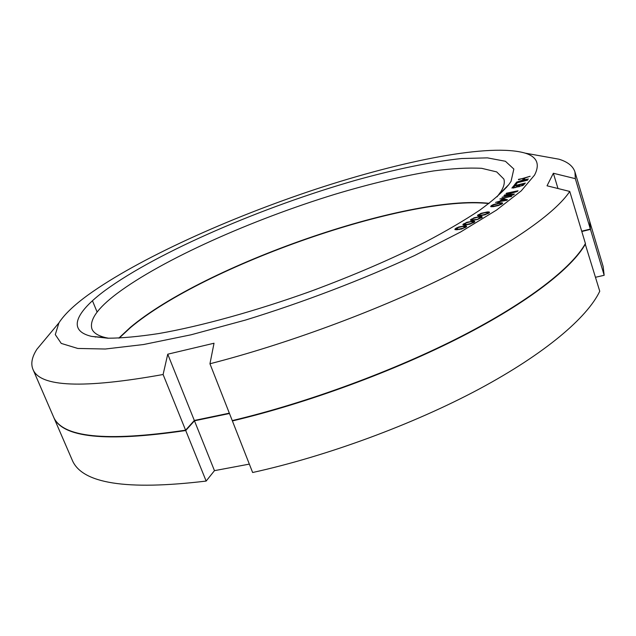 <?xml version="1.0" encoding="UTF-8"?>
<svg xmlns="http://www.w3.org/2000/svg" width="636" height="636" viewBox="0 0 636 636"><rect width="100%" height="100%" fill="white"/><g stroke="black" fill="none" stroke-linecap="round" stroke-linejoin="round"><path stroke-width="0.95" d="M585.192 243.922L599.756 291.248C587.338 317.444 545.267 353.568 479.274 388.986C413.273 424.315 326.785 456.211 252.635 472.508L232.394 420.945C306.957 403.272 394.543 371.026 461.744 336.547C528.945 301.997 572.217 267.828 585.51 243.85M53.416 416.628L53.48 416.771C61.716 437.751 105.807 442.338 185.728 430.524L194.465 420.809L214.467 470.656L206.151 481.07C126.262 490.634 81.575 483.551 72.107 459.82L53.48 416.771M589.755 221.582L603.151 266.532L604.168 275.293L590.462 229.381L589.707 221.431M590.462 229.381L581.805 231.504M232.394 420.945L232.792 420.468M229.477 413.503L194.465 420.809M488.83 203.552C406.802 194.664 204.22 265.681 130.499 327.58L119.194 338.09M316.887 289.046L305.868 293.053M249.344 464.113L214.467 470.656M604.168 275.293L595.55 277.264M206.151 481.07L185.728 430.524M476.531 219.42L472.429 219.897L471.856 219.38L473.486 218.363L477.795 217.194L481.086 217.218L476.626 219.73M88.086 294.953C138.569 258.653 228.61 218.053 315.909 189.154C402.842 160.542 490.388 142.965 525.193 153.141C537.03 156.838 540.163 164.136 534.59 175.027L521.266 190.84L496.485 210.111L460.504 232.053L414.585 255.529C362.957 279.482 303.229 302.307 245.464 320.067L191.046 334.798L143.529 344.529L105.33 349.013L77.783 348.456L61.247 343.416L55.284 334.608L58.933 322.85C64.339 314.454 74.054 305.161 88.086 294.953M105.21 290.35C158.42 251.53 263.177 206.708 355.763 180.242C395.306 169.248 431.884 161.608 461.768 158.515L487.415 157.871L505.397 161.266L513.848 169.041L511.05 181.347L508.856 184.551C502.496 192.128 492.773 200.674 479.703 210.206C464.725 220.215 446.726 230.765 425.691 241.871C391.649 259.003 353.544 275.404 311.386 291.065C255.791 311.068 200.889 326.196 158.762 333.55C138.807 336.603 121.881 338.153 107.977 338.217L91.64 336.404C66.637 330.545 76.113 311.879 105.21 290.35M518.412 179.368L523.635 178.326L522.41 180.242L516.623 182.103L528.444 178.994L523.921 179.845L525.137 177.937L530.162 176.267L518.515 179.686M527.61 180.147L516.201 182.675L514.15 185.283L515.653 184.909L517.354 182.731L527.61 180.147M517.116 187.024L523.15 185.338L525.336 183.065L513.649 185.879L511.908 188.033L517.116 187.024M511.638 194.831L502.003 197.255L513.538 194.823L514.389 194.06L505.517 194.958L517.203 191.516L518.046 190.76L506.582 193.193L506.01 193.702L515.033 191.786L503.919 195.554L511.749 195.196M499.84 199.012L511.845 196.214L508.832 196.421L509.905 196.604L499.84 199.012M506.82 200.292L507.504 199.752L503.768 198.814L502.345 199.084L499.602 201.238L495.579 202.407L498.91 201.779L497.757 202.685L500.341 201.509L506.82 200.292M499.976 202.916L493.488 204.538L491.159 205.73L490.682 206.597L493.298 206.652L498.743 205.428L502.694 203.305L501.597 202.781L499.976 202.916L500.095 203.305M487.248 211.963L480.864 213.386L477.525 215.572L479.79 215.819L485.077 214.785L489.458 212.599L488.726 211.915L487.248 211.963L487.391 212.408M480.331 216.479L474.035 217.806L470.449 220.048L472.524 220.39L477.716 219.452L482.287 217.242L481.738 216.479L480.331 216.479L480.498 216.987M472.898 221.121L466.705 222.33L462.873 224.619L464.757 225.057L469.829 224.222L474.583 222.004L474.822 221.543L474.225 221.161L472.898 221.121L473.105 221.749M464.964 225.86L458.89 226.949L456.068 228.173L454.859 229.556L461.442 229.087L466.355 226.869L466.633 226.106L464.964 225.86L465.234 226.694M523.436 183.884L521.711 185.625L518.706 186.34L519.946 184.726L523.436 183.884L523.746 184.877M515.255 187.35L513.467 187.596L514.731 185.974L518.451 185.084L515.351 187.668M502.973 199.442L505.58 200.109L501.033 200.968L502.973 199.442M493.186 205.023L499.109 203.425L501.391 203.6L499.268 204.903L494.172 206.144L492.002 206.151L493.186 205.023M480.403 213.919L484.712 212.702L488.194 212.615L486.667 213.855L482.327 215.079L478.868 215.151L480.403 213.919M466.077 222.91L470.37 221.797L473.462 221.94L471.618 223.26L467.293 224.373L464.224 224.23L466.077 222.91M458.174 227.553L462.444 226.503L465.321 226.758L463.31 228.117L459.025 229.167L456.171 228.904L458.174 227.553M581.709 231.194L590.367 229.071L575.326 178.66L553.36 173.262L547.032 185.799L569.761 191.444L585.414 243.532C572.114 267.494 528.842 301.647 461.625 336.198C394.415 370.669 306.822 402.914 232.259 420.595L209.952 363.768C284.96 344.545 373.769 311.91 442.314 278.417C510.875 244.852 555.49 212.917 569.761 191.444M575.326 178.66L574.952 171.951C573.052 166.139 567.733 161.894 559.012 159.207L540.68 155.915M48.861 334.926L36.928 349.228C31.975 356.891 30.631 363.561 32.905 369.238L53.352 416.477C61.589 437.441 105.663 442.012 185.593 430.182L163.102 374.509L167.745 354.196L194.33 420.468L185.593 430.182M229.342 413.162L194.33 420.468M590.367 229.071L589.659 221.28L574.952 171.951M489.132 203.321C407.406 194.195 204.243 265.347 130.396 327.317L118.821 338.106M108.565 338.225L105.83 337.676C98.183 335.872 93.548 332.97 91.942 328.979C89.255 320.019 97.515 308.277 116.73 293.745C162.45 259.448 251.832 219.786 334.846 194.322C370.836 183.526 403.765 175.727 433.633 170.925C452.339 168.468 468.358 167.602 481.706 168.325L496.692 171.903L503.855 179.05C504.944 182.453 503.982 186.618 500.953 191.547L497.066 196.826M32.905 369.238C39.758 387.117 83.157 388.874 163.102 374.509M92.459 300.756L97.125 312.069M209.952 363.768L214.022 343.233L167.745 354.196M553.36 173.262L557.987 188.518M523.635 178.326L524.048 179.646M516.201 182.675L516.543 183.764M513.649 185.879L513.952 186.841M522.164 185.33L522.291 185.744M518.706 186.34L518.857 186.825M519.071 186.372L519.191 186.769M517.163 186.531L517.283 186.928M518.451 185.084L518.761 186.062M513.467 187.596L513.618 188.081M513.832 187.628L513.952 188.025M504.682 194.878L504.865 195.467M505.517 194.958L505.652 195.395M510.772 196.031L511.01 196.786M503.768 198.814L504.054 199.72M498.91 201.779L499.117 202.431M499.602 201.238L499.817 201.93M502.345 199.084L502.559 199.768M505.58 200.109L505.707 200.507M501.017 202.805L501.208 203.393M501.597 202.781L501.971 203.949M502.289 202.805L502.504 203.488M491.159 205.73L491.493 206.78M492.153 205.126L492.288 205.563M500.993 204.029L501.12 204.45M501.391 203.6L501.573 204.188M488.21 211.907L488.639 213.243M488.726 211.915L489.052 212.933M489.323 211.987L489.482 212.488M477.628 215.167L477.827 215.795M478.312 214.594L478.725 215.866M478.868 215.151L479.099 215.858M479.592 215.373L479.735 215.819M487.653 213.322L487.78 213.72M488.186 212.853L488.361 213.402M488.194 212.615L488.432 213.362M478.391 216.709L478.518 217.107M481.253 216.455L481.659 217.727M481.738 216.479L482.04 217.433M470.624 219.611L470.855 220.326M471.387 219.023L471.833 220.406M471.793 219.635L472.039 220.398M472.429 219.897L472.588 220.382M473.558 219.849L473.685 220.255M481.086 217.218L481.325 217.941M481.039 217.472L481.206 218.005M471.03 221.304L471.165 221.725M473.772 221.121L474.154 222.314M474.225 221.161L474.512 222.051M463.127 224.158L463.398 224.993M463.97 223.554L464.455 225.057M464.224 224.23L464.495 225.057M464.765 224.524L464.932 225.041M465.838 224.516L465.973 224.937M473.359 222.21L473.526 222.727M473.462 221.94L473.693 222.64M463.159 225.987L463.31 226.44M465.775 225.891L466.14 227.012M466.196 225.947L466.45 226.726M455.153 228.793L455.463 229.747M456.068 228.173L456.258 228.745M456.171 228.904L456.465 229.819M456.616 229.246L456.799 229.795M457.626 229.27L457.777 229.723M459.025 229.167L459.152 229.564M465.17 227.044L465.329 227.553M465.321 226.758L465.536 227.434M525.193 153.141L559.012 159.207M506.495 187.477L506.367 187.056M95.328 337.128L95.162 336.722M498.807 194.648L508.856 184.551M105.83 337.676L91.64 336.404M58.933 322.85L36.928 349.228"/></g></svg>
